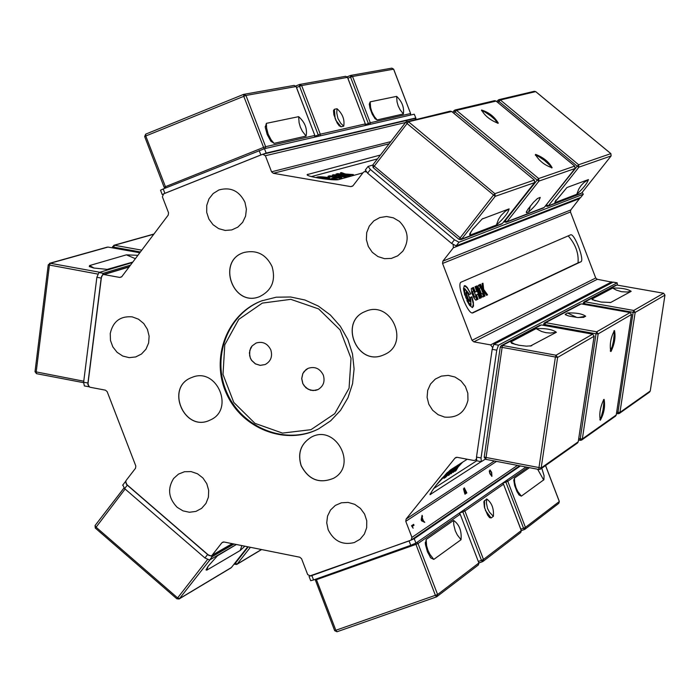 <?xml version="1.0" encoding="UTF-8"?>
<svg xmlns="http://www.w3.org/2000/svg" width="700" height="700" viewBox="0 0 700 700"><rect width="100%" height="100%" fill="white"/><g stroke="black" fill="none" stroke-linecap="round" stroke-linejoin="round"><path stroke-width="1.05" d="M476.324 458.85L475.387 460.171L473.769 460.477L457.135 457.31L455.009 458.08L406.105 519.067L405.781 521.343L411.941 537.39L411.162 540.085L310.581 576.039L307.685 574.613L301.578 558.731L299.819 557.226L223.947 541.992L221.918 542.727L212.056 555.293L211.47 555.8L208.976 555.511L126.219 484.05L125.825 480.847L135.529 468.248L135.817 466.016L107.179 391.659L105.455 390.18L89.74 387.179L87.876 384.527L101.535 276.439L103.022 274.619L103.985 274.566L119.805 277.445L121.817 276.649L168.236 215.066L168.534 212.774L162.4 196.84L163.607 193.856L262.754 154.254L265.379 155.724L271.556 171.815L273.324 173.303L350.858 186.629L352.966 185.798L363.265 172.419L364.429 171.631L366.275 171.938M489.239 470.855L489.851 473.567L491.452 475.423M490.035 470.085L491.488 472.465L491.811 476.385M489.702 471.38L490.044 473.498L491.575 475.396L491.514 472.614L489.983 469.901L491.68 472.395L491.916 476.359L489.834 473.611L489.51 471.45M421.995 515.699L422.012 517.799L423.229 520.966L424.498 522.218M421.908 518.262L421.409 520.258L423.106 520.747L421.908 518.262M422.118 518.184L421.619 520.179L423.106 520.747M422.223 517.72L423.439 520.887L424.786 522.349L421.601 520.852L421.181 519.767L422.074 515.296L422.511 516.434L422.012 517.799M464.284 489.51L464.258 487.821L466.847 492.914L464.966 494.183L463.496 488.766L464.284 489.51L463.444 488.819M466.847 492.914L464.949 494.13M465.614 492.546L466.261 492.109L464.59 488.819L465.412 492.616L464.459 488.871M464.817 493.08L465.395 492.695L463.907 489.668L464.625 493.15L463.741 489.738M464.17 487.883L466.655 492.984M413.455 524.466L413.796 525.35L412.142 526.461L413.105 528.176M412.352 526.391L413.131 528.22L411.521 525.77L413.648 524.344L414.006 525.28L412.142 526.461M416.5 119.105L414.671 118.554L262.754 154.254M612.806 282.328L597.293 279.291L595.726 277.996L570.465 211.977L570.762 209.965L580.291 197.593M362.941 172.839L338.879 179.524C334.539 181.107 305.611 176.619 307.178 174.615L380.459 155.015M453.154 244.606L453.355 247.782L442.89 261.126L442.558 263.454L472.028 340.331L473.839 341.854L490.577 344.899L492.555 347.41M473.034 312.804L472.955 312.839C468.011 315.63 455.805 283.526 461.256 282.082L570.561 234.859C574.332 232.68 584.981 260.601 580.834 261.817L472.859 312.874M481.18 461.65L430.01 494.664C433.711 487.515 440.493 479.299 450.336 469.989L467.241 459.235M475.291 292.023L476.796 291.349L475.029 286.729L475.79 286.387L480.305 298.174L479.544 298.524L477.881 294.175L476.385 294.858L478.048 299.206L477.391 299.512L474.39 292.434L472.859 287.691L473.524 287.394L475.291 292.023L473.27 287.507M477.383 299.495L477.785 299.303L476.123 294.954L477.881 294.175M479.535 298.506L480.043 298.27L475.536 286.501M470.802 293.851L469.446 294.464L464.669 288.496L464.73 295.094L463.488 288.671L464.398 285.644L465.465 285.819L467.302 287.569L470.802 293.851L467.154 287.814L464.275 285.705M463.698 290.762L464.546 288.566M469.438 294.446L470.54 293.947M482.51 296.957L480.191 293.738L478.608 289.599L478.135 285.539L479.395 284.786L480.55 287.787L479.369 288.566L481.407 293.877L482.746 293.519L483.892 296.52L482.51 296.957M482.729 297.036L483.639 296.616L482.492 293.641M481.373 294.123L479.115 288.662L480.287 287.884L479.141 284.9M484.199 296.38L479.71 284.646L480.498 284.296L484.986 296.012L484.199 296.38L484.733 296.109L480.244 284.41M480.725 297.981L476.21 286.204L476.901 285.898L481.416 297.658L480.725 297.981L481.154 297.762L476.648 286.011M469.954 299.259L467.801 293.571M468.912 294.315L467.924 293.484L470.102 299.25L470.286 297.885L470.225 301.017L468.213 298.909L466.576 294.166L466.865 292.136L468.912 294.315M468.108 293.484L466.742 292.215M470.076 301.035L470.251 299.101M486.535 295.304L482.799 290.132L482.055 283.605L482.974 283.203L483.683 289.459L487.567 294.831L486.535 295.304M486.526 295.286L487.314 294.928L483.42 289.555L482.711 283.316M475.668 300.108L473.812 297.771L471.73 292.688L471.258 288.601L472.544 287.831L473.699 290.85L472.509 291.646L474.556 297.001L475.912 296.634L477.076 299.652L475.668 300.108M475.886 300.178L476.814 299.757L475.659 296.756M474.53 297.246L472.246 291.743L473.436 290.955L472.29 287.945M470.558 297.369L471.914 296.756L473.34 302.181L473.498 306.127L472.386 307.571L469.613 305.384L466.83 300.562L471.021 305.279L470.558 297.369M470.881 305.322L468.886 304.334M472.535 307.554L473.287 303.931L471.66 296.87M470.514 301.779L470.811 299.154L470.698 304.412L469.543 304.001L465.841 297.658L464.371 291.489L465.001 289.371L468.457 293.011L466.576 291.375L466.436 294.796L468.685 300.239L470.514 301.779L468.956 301.079L466.891 297.211L465.876 292.941L466.454 291.445M467.32 291.62L464.879 289.441M470.558 304.447L470.916 301.035M335.195 176.356L336.928 175.884L332.264 175.079L333.148 174.843L345.056 176.881L339.789 176.374L338.065 176.846L341.705 177.809L330.374 175.866M341.819 177.774L338.065 176.846M344.409 177.056L332.876 175.184M336.928 175.884L335.16 176.636M317.345 177.879L316.662 177.258C317.861 176.496 322.28 176.654 329.928 177.721L318.701 178.124M329.245 177.914L316.697 177.441M347.498 176.129L335.947 174.116L337.312 173.714L340.34 174.23L339.115 174.659L349.178 175.744L347.498 176.129M348.539 175.919L344.444 175.866L339.054 174.633M339.692 174.405L336.123 174.309M350.438 175.394L337.671 173.617L350.438 175.394M349.79 175.569L338.284 173.722M346.325 176.531L333.629 174.711L346.325 176.531M345.686 176.706L334.241 174.816M327.355 179.314L323.488 178.211L327.565 178.22L325.658 178.29L331.73 179.139L323.627 178.386M331.73 179.139L332.824 179.515L332.054 179.699M332.649 179.629L331.713 179.27M352.214 174.895L344.566 174.361L340.384 172.874L341.442 172.594L345.45 174.011L353.395 174.571L352.214 174.895M352.581 174.799L345.415 174.291L340.812 173.031M339.64 178.308L328.002 176.278L329.394 175.857L332.447 176.383L331.196 176.82L336.604 177.748L341.346 177.905L339.64 178.308M340.699 178.089L336.569 178.036L331.135 176.794M331.791 176.566L328.178 176.461M335.589 179.812L331.301 178.657L332.859 178.229L331.879 178.771M332.859 178.229L338.424 179.629M337.803 179.707L332.824 178.509M323.365 178.832L322.683 178.124L325.762 179.139M319.707 178.29L322.683 178.097M333.384 179.769L332.517 179.051L334.889 179.804M322.884 177.966L319.524 178.15M334.11 179.795L333.602 179.778M453.241 468.142L450.573 471.056M455.543 466.681L448.499 475.449L450.485 472.5L445.506 477.374L452.559 468.571M448.963 473.48L448.21 473.847M448.744 473.296L450.485 472.5M448.254 475.282L454.79 467.154L450.765 471.222M447.632 472.299L446.145 473.769M446.355 473.979L445.305 474.644M459.2 464.354L451.071 473.804L457.555 465.395M451.028 473.506L453.346 471.188M452.926 471.398L458.456 464.826M453.031 472.22L459.576 464.109M460.32 463.636L453.311 472.369L459.515 464.153M456.671 465.964L448.927 475.177L455.963 466.41M442.295 477.907L441.569 478.739M462.63 462.166L458.255 466.847L455.963 470.671L454.904 471.345L457.1 467.679L461.702 462.761M455.219 470.82L458.019 466.699M452.244 468.781L449.356 471.581L445.183 477.584L443.914 478.327L450.573 469.84M444.001 478.012L446.346 475.668M445.918 475.886L451.491 469.254M438.524 482.282L444.5 476.289L436.074 485.293M437.132 483.971L443.704 476.796M440.37 480.104L439.451 481.18M265.142 364.543L260.26 365.356L255.447 363.86L251.659 360.36L250.399 358.059L249.646 355.547L249.812 350.394L252.131 345.914L256.13 343.017M270.821 349.912C272.72 356.527 270.812 361.41 265.108 364.56L260.216 365.382L255.395 363.895L251.589 360.395L250.329 358.094L249.375 352.966L250.661 348.023L252.079 345.922L256.095 343.026C262.675 341.154 267.584 343.446 270.821 349.912M317.966 389.576L313.092 390.591L308.192 389.279L304.255 385.919L302.899 383.661L301.761 378.569L302.855 373.555L304.194 371.402L308.114 368.331M323.321 375.104C325.185 381.526 323.391 386.356 317.94 389.594L315.56 390.399L310.537 390.259L305.988 387.861L302.829 383.696L301.691 378.586L302.803 373.572L305.935 369.644L308.088 368.349C314.851 366.188 319.926 368.445 323.321 375.104M210.035 420.096C184.616 432.854 164.867 387.529 191.511 377.598L192.028 377.396C216.947 366.642 235.148 409.902 210 420.114C184.555 432.941 164.763 387.511 191.476 377.615M333.471 478.319C319.41 483.998 308.648 479.762 301.184 465.614C297.5 453.276 300.816 443.826 311.132 437.255M301.114 465.649C297.43 453.294 300.755 443.835 311.098 437.273C335.291 423.377 358.234 465.526 333.436 478.336C319.366 484.041 308.595 479.815 301.114 465.649M384.545 354.533L382.944 355.206C356.755 366.266 338.713 321.449 365.339 311.465M382.882 355.233C356.676 366.301 338.642 321.431 365.304 311.483C390.967 299.416 410.637 343.507 384.51 354.541L382.882 355.233M259.49 296.678C232.636 307.58 216.388 260.286 244.3 252.42M272.116 266.674C275.966 280.63 271.749 290.631 259.455 296.686C232.575 307.65 216.291 260.26 244.265 252.429C256.874 249.681 266.158 254.432 272.116 266.674M319.069 428.627C286.309 445.567 242.428 428.365 227.027 392.945C211.05 357.779 227.675 313.652 262.194 300.659L262.64 300.493M261.485 300.921L276.194 297.203L290.614 296.993L304.894 299.994L318.351 306.084L330.356 314.991L340.34 326.287L347.839 339.465L352.494 353.885L354.086 368.882L352.555 383.749L347.961 397.793L340.541 410.349L330.645 420.84L318.736 428.803C285.994 445.979 241.911 428.908 226.389 393.444C210.271 358.234 226.888 313.941 261.485 300.921M262.325 303.1L238.779 319.358L224.779 344.803L223.011 374.43L233.782 402.43L254.984 423.36L282.502 433.099L310.966 429.678L334.749 413.674L349.072 388.203L351.015 358.295L340.139 329.971L318.631 308.919L290.832 299.346L262.325 303.1M444.596 417.086L438.051 414.662L432.574 410.2L428.785 404.189L427.096 397.311L427.7 390.32L430.535 384.011L435.286 379.085L441.42 376.101L448.254 375.392L455.017 377.037L460.95 380.87L465.386 386.444L467.81 393.146L467.968 400.207C464.905 412.536 457.117 418.162 444.596 417.086M402.815 251.221L397.714 255.841L391.387 258.414L384.536 258.668L377.939 256.567L372.321 252.35L368.322 246.496L366.38 239.662L366.713 232.601L369.285 226.1L373.809 220.894L379.794 217.577L386.558 216.51L393.339 217.822L399.385 221.366C408.406 230.562 409.544 240.511 402.815 251.221M244.939 202.274L246.382 209.178L245.586 216.125L242.638 222.338L237.869 227.106L231.814 229.915L225.164 230.44L218.654 228.629L213.019 224.691L208.889 219.065L206.71 212.371L206.745 205.38L208.985 198.844L213.176 193.524L218.855 189.989C230.536 186.716 239.225 190.811 244.939 202.274M132.204 316.855L138.469 319.183L143.754 323.523L147.438 329.402L149.126 336.149L148.619 343L145.968 349.195L141.487 354.025L135.678 356.947L129.194 357.656L122.771 356.055L117.11 352.336L112.849 346.92L110.469 340.41L110.241 333.524C112.962 321.466 120.278 315.91 132.204 316.855M173.635 478.476L178.474 474.11L184.52 471.721L191.082 471.599L197.444 473.751L202.886 477.934L206.78 483.683L208.688 490.35L208.407 497.184L205.966 503.414L201.644 508.34L195.921 511.403L189.446 512.269L182.945 510.851L177.153 507.299C168.481 498.269 167.309 488.661 173.635 478.476M568.181 235.882C575.575 244.309 578.856 253.304 578.025 262.876L472.202 312.891M311.395 176.575L377.457 158.9M328.16 529.707L326.725 522.883L327.547 516.066L330.523 510.02L335.335 505.418L341.442 502.784L348.162 502.416L354.734 504.359L360.43 508.392L364.586 514.071L366.756 520.747L366.678 527.678L364.376 534.074L360.098 539.219L354.34 542.535C342.554 545.414 333.83 541.135 328.16 529.707M476.7 460.793L433.457 488.688M415.914 543.095L414.234 538.72L409.08 540.934L410.76 545.317L415.914 543.095L525.971 467.005M414.234 538.72L520.406 465.946M309.365 576.109L409.08 540.934M309.041 576.389L310.704 580.702L313.565 579.95L410.76 545.317M498.47 345.179L493.894 344.348L492.179 349.326L496.764 350.158L498.47 345.179L617.111 282.852L617.452 285.119M493.894 344.348L613.139 282.161L617.111 282.852M485.24 459.174L481.302 461.668L481.049 457.949L476.49 457.074L476.752 460.801L481.267 461.668M476.49 457.074L492.179 349.326M481.049 457.949L496.764 350.158M365.418 169.986L367.596 173.171L370.414 169.514L368.078 166.416L372.689 165.112M582.137 192.465L583.293 194.232L580.825 197.295M580.72 197.435L456.146 245.875L459.008 242.226L454.457 239.785L370.414 169.514M454.457 239.785L451.588 243.434L456.146 245.875M451.588 243.434L367.596 173.171M583.222 194.276L459.008 242.226M162.803 194.416L164.885 193.322L163.205 188.965L160.528 190.199L162.199 194.53M415.835 117.968L414.251 114.196L415.835 117.968L414.558 118.58M415.695 117.985L266.149 153.072L264.46 148.689L163.205 188.965M259.166 150.57L260.855 154.971L266.149 153.072M260.855 154.971L164.885 193.322M414.251 114.196L264.46 148.689M88.769 386.724L87.92 383.023L83.632 382.209L84.35 385.91L88.585 386.715M130.515 265.116L103.233 273.315L98.928 272.536L96.871 277.287L83.632 382.209M96.871 277.287L101.176 278.075L103.233 273.315M101.176 278.075L87.92 383.023M132.484 262.5L98.928 272.536M209.606 560.009L212.293 556.587L207.62 554.549L204.934 557.97L209.606 560.009L236.346 544.477M212.293 556.587L234.01 544.014M122.841 485.074L124.617 488.6L127.269 485.161L125.44 481.661M127.269 485.161L207.62 554.549M124.617 488.6L204.934 557.97M491.111 517.956L489.606 517.633L487.725 515.322L484.418 507.334L483.858 501.664L486.719 498.951C491.776 502.722 493.99 508.515 493.377 516.32L491.111 517.956L485.389 510.414M541.791 468.221L544.075 475.702L543.909 479.736L521.369 496.125L519.181 495.084L516.968 491.601L514.657 485.555L513.8 480.218L514.456 478.1L529.462 467.67M433.799 559.414L430.824 557.944L427.438 551.845L425.416 544.46L426.151 539.481L453.591 520.406C459.349 524.528 461.816 530.976 461.02 539.744L433.799 559.414L429.957 554.426L427.892 550.191L426.598 545.668L426.151 539.481M603.531 399.691L603.837 402.876L603.032 409.946L601.265 416.841L599.839 419.703M613.9 330.908L614.224 334.092L613.445 341.197L612.176 346.623L610.269 351.006M583.634 317.345L577.684 317.511L569.03 316.076L565.224 314.624L567.403 312.953C576.074 312.646 582.164 313.74 585.681 316.216L583.415 317.433M603.785 399.464L604.117 399.359C605.299 406.595 604.03 413.551 600.32 420.236C599.043 414.067 600.197 407.137 603.785 399.464M611.048 351.444L610.75 351.531C609.534 344.26 610.785 337.277 614.486 330.566C615.79 336.866 614.644 343.822 611.048 351.444M612.684 288.067C621.294 287.831 627.462 288.916 631.181 291.322L610.689 302.488L601.178 302.05L592.148 299.688L592.025 299.005L612.684 288.067L616.324 290.106L621.617 291.725L627.121 292.005L631.181 291.322M531.72 345.783L526.33 346.15L518.945 345.257L511.665 343.306L510.808 341.994L536.077 328.615C545.825 328.221 552.597 329.446 556.386 332.273L530.171 346.132M535.334 155.216L538.352 156.319L544.39 160.352L549.736 165.261L551.521 167.93M481.512 110.688L484.523 111.772L490.551 115.771L494.812 119.49L497.7 123.296M526.523 212.782L526.269 212.065L528.019 209.125L533.645 202.151L537.495 198.502L540.234 197.391C539.044 201.303 535.202 206.15 528.719 211.942L526.523 212.782L526.767 211.076M535.631 154.403C543.41 157.43 548.914 161.884 552.134 167.746C544.784 165.375 539.21 160.974 535.404 154.543L535.631 154.403M498.041 123.261C490.219 120.181 484.733 115.771 481.574 110.014C488.906 112.367 494.489 116.734 498.304 123.112L498.041 123.261M588.438 179.576C587.134 183.505 583.258 188.396 576.791 194.268L555.117 202.562L554.767 202.204L566.921 187.53L588.438 179.576L583.879 182.63L581.026 185.614L578.76 189.088L576.791 194.268M469.884 235.191L469.648 234.027L472.762 229.189L482.116 219.021L509.127 208.862C508.034 213.08 503.79 218.47 496.396 225.041L469.884 235.191L470.986 231.718M341.049 126.779L339.176 125.773L337.137 122.955L333.891 114.8L333.506 110.539L334.346 109.296L337.033 108.736C342.598 113.829 344.829 119.639 343.717 126.175L341.049 126.779L335.703 120.129M396.637 96.364C402.045 101.544 404.294 107.406 403.375 113.96L377.125 119.928L375.148 118.79L372.243 114.231L369.967 108.168L369.311 104.081L370.195 101.841L396.637 96.364L397.031 101.894L398.178 105.892L399.998 109.62L403.375 113.96M274.059 143.36L270.725 141.006L267.199 134.523L265.283 127.409L266.376 123.349L298.646 116.664C304.981 122.299 307.466 128.765 306.092 136.071L274.059 143.36L271.084 139.746L268.161 134.181L266.595 128.074L266.376 123.349M132.816 262.054L107.196 269.395L93.625 267.995L89.294 266.543L89.556 265.562L126.385 254.844L137.9 255.316M244.886 546.192L240.17 550.515L206.824 570.133L206.019 569.905L208.197 566.178L217.472 555.765L236.407 544.495M405.781 521.343L496.51 461.387M517.466 465.386L411.941 537.39M232.207 543.646L212.056 555.293M221.918 542.727L223.248 541.966M103.985 274.566L129.106 266.989M121.616 276.885L119.805 277.445M265.379 155.724L405.475 122.526M390.766 141.627L271.556 171.815M273.324 173.303L389.113 143.771M352.686 186.095L350.858 186.629M453.355 247.782L579.898 198.459M570.762 209.965L442.89 261.126M442.558 263.454L570.465 211.977M595.726 277.996L472.028 340.331M473.839 341.854L597.293 279.291M611.8 281.838L490.577 344.899M455.009 458.08L456.216 457.319M494.323 460.976L406.105 519.067M580.834 261.817L578.025 262.876M307.869 174.204L307.72 175.271M430.762 494.384L430.115 493.824M313.565 579.95L311.894 575.61M521.264 530.477L520.791 532.455L521.343 530.495L503.492 484.155M482.519 561.671L483.49 559.449L481.46 560.341L482.519 561.671M502.539 483.21L503.519 484.216L502.582 483.175M462.569 510.843L462.858 511.866L464.896 510.991L463.864 509.941M464.896 510.991L503.519 484.216L521.29 530.556L483.49 559.449L464.896 510.991M459.165 513.188L460.198 514.246L459.226 513.153L462.858 511.866L481.46 560.341L478.389 561.426M520.791 532.455L482.965 561.435L478.966 562.931L482.431 561.706M486.719 498.951L486.412 503.073L487.559 508.524L489.519 512.251L493.377 516.32M484.435 500.544L484.662 508.209M559.274 501.436L558.81 503.317L559.335 501.454L545.58 465.544M524.519 529.497L525.446 527.38L523.53 528.211L524.519 529.497M505.566 481.119L505.846 482.09L507.771 481.267L506.791 480.27M502.696 483.219L505.846 482.09L523.53 528.211L520.826 529.174M545.528 465.579L559.3 501.506L525.446 527.38L507.771 481.267L527.826 467.355M558.81 503.317L524.947 529.261L521.378 530.617L524.44 529.524M514.456 478.1L514.622 482.309L516.014 487.786L517.886 491.627L521.369 496.125M537.617 469.227L543.681 479.999M415.537 543.314L435.444 595.481L436.546 596.89L437.605 594.528L334.67 630.683L337.015 631.776L335.877 630.394L316.199 579.014M436.485 596.899L337.059 631.741L436.546 596.89L478.371 564.952L478.949 562.896L478.371 564.952M315.324 580.081L415.844 544.434L418.005 543.506L416.929 542.395M478.861 562.879L460.171 514.176M460.198 514.246L478.896 562.966L437.605 594.528L418.005 543.506L460.198 514.246M453.591 520.406L453.784 524.921L455.28 530.793L457.284 534.905L461.02 539.744M630.157 312.585L631.488 314.554L616.219 415.021L615.545 416.115L616.254 414.977L582.347 438.926L580.221 438.865L580.274 440.361L581.648 440.064L582.347 438.926L598.159 333.9L596.671 331.817L596.024 333.804L598.159 333.9L631.505 314.466M616.236 414.916L631.523 314.519L630.114 312.559L581.254 303.896M580.099 304.045L544.512 322.822L543.567 324.144L544.95 324.625L545.615 322.656L544.512 322.822L543.401 325.29M545.615 322.656L581.157 303.879L630.07 312.567L596.671 331.817L545.615 322.656M544.819 325.544L544.95 324.625L596.024 333.804L580.221 438.865L578.742 438.585M578.532 440.002L580.221 440.326M567.403 312.953L576.791 317.424M578.314 317.564L585.681 316.216M565.303 314.072L567.087 315.516M650.256 390.924L649.6 392.061L650.265 390.976L664.965 295.067M663.679 293.265L664.956 295.137L663.635 293.239L616.928 285.049M619.946 412.396L617.934 412.326L617.977 413.77L619.273 413.481L619.946 412.396L635.154 312.436L633.736 310.459L633.141 312.331L635.154 312.436L664.956 295.137L650.239 391.02L619.946 412.396M615.834 285.189L584.01 301.98L583.117 303.24L584.447 303.686L585.06 301.822L584.01 301.98L582.977 304.185M584.343 304.43L584.447 303.686L633.141 312.331L617.934 412.326L616.691 412.099M633.736 310.459L585.06 301.822L616.849 285.031L663.6 293.248L633.736 310.459M649.6 392.061L619.273 413.481L616.481 413.49L617.925 413.735M592.025 299.005L595.236 300.851M609.954 302.619L611.021 302.365M485.791 459.305L502.416 345.467L501.252 345.642L500.264 347.043L557.62 357.42L556.054 355.224L555.363 357.324L538.921 467.924L539 469.49L540.444 469.175L541.17 467.976L484.242 457.126M592.716 334.18L594.116 336.149M578.226 441.831L577.526 442.977L578.261 441.779L541.17 467.976L557.62 357.42L594.099 336.254L578.226 441.831M578.244 441.709L594.142 336.21L592.655 334.145L541.406 324.957M541.293 324.94L592.602 334.162L556.054 355.224L502.416 345.467L541.293 324.94M536.077 328.615L541.494 331.459L545.895 332.675L550.419 333.069L556.386 332.273M510.808 341.994L515.322 344.488M574.761 166.162L575.015 168.472M544.285 207.349L574.997 168.516L574.744 166.11L496.064 101.019L494.576 100.678L496.002 101.019L574.7 166.11L538.685 178.544L537.18 180.075L538.974 181.081L538.685 178.544L456.496 110.373L455 110.014L453.994 110.661L454.965 111.877L456.496 110.373L496.081 101.08M544.233 207.41L506.957 221.716L505.164 220.727L504.429 221.952L506.222 222.25L506.957 221.716L538.974 181.081L574.962 168.534L544.233 207.41M453.88 113.278L454.965 111.877L537.18 180.075L505.164 220.727L504.814 220.439M453.976 110.731L452.734 112.332M528.719 211.942L530.416 205.94M537.171 198.739L538.991 197.846M610.89 153.676L611.135 155.89M581.7 192.999L548.327 205.844L546.639 204.899L545.921 206.071L547.628 206.351L548.327 205.844L578.918 167.16L578.655 164.745L577.238 166.197L578.918 167.16L611.091 155.942L610.881 153.624L535.727 91.621L534.31 91.297L535.745 91.674M581.656 193.051L611.117 155.925L581.656 193.051M500.351 99.986L498.925 99.645L497.963 100.266L498.907 101.413L500.351 99.986L535.675 91.621L610.837 153.633L578.655 164.745L500.351 99.986M497.98 102.611L498.907 101.413L577.238 166.197L546.394 204.697M497.945 100.319L496.877 101.692L498.925 99.645L534.31 91.297M555.117 202.562L555.896 200.025M373.179 167.554L408.476 121.747L406.901 121.371L405.842 122.054L406.84 123.34L495.198 196.341L494.9 193.664L493.299 195.282L458.981 239.348L460.88 239.662L461.641 239.094L372.811 164.938L405.816 122.133M534.38 180.119L451.754 111.519L450.188 111.151L451.78 111.589M502.486 223.37L534.634 182.586L534.31 180.058L534.651 182.525M502.425 223.449L461.641 239.094L495.198 196.341L534.59 182.612L502.425 223.449M534.31 180.058L494.9 193.664L408.476 121.747L451.692 111.51L534.31 180.058M496.396 225.041L498.54 219.327L501.016 215.504L505.304 211.269L509.127 208.862M482.484 218.776L482.965 218.531M365.356 123.926L347.567 77.368L345.686 76.3L347.515 77.42M299.416 84.507L299.539 86.266L301.639 85.531L299.416 84.507M365.199 125.492L365.339 123.891L365.155 125.501M320.119 135.87L320.303 134.181L318.22 134.934L318.876 136.159M296.52 87.491L299.539 86.266L318.22 134.934L315.026 136.202M365.339 123.891L320.303 134.181L301.639 85.531L347.498 77.368L365.339 123.891M299.364 84.534L295.811 85.969L299.749 84.42L345.686 76.3M343.717 126.175L340.725 123.279L337.916 118.44L336.752 112.936L337.033 108.736M335.186 118.878L334.346 109.296M410.62 113.575L393.662 69.16L391.86 68.145L393.61 69.204M410.463 115.071L410.602 113.54L410.428 115.08M350.429 75.504L350.569 77.166L352.546 76.475L350.429 75.504M370.108 124.364L370.291 122.754L368.322 123.462L368.944 124.626M347.9 78.243L350.569 77.166L368.322 123.462L365.514 124.582M370.291 122.754L352.546 76.475L393.601 69.169L410.602 113.54L370.291 122.754M350.376 75.521L347.209 76.799L350.735 75.407L391.86 68.145M377.125 119.928L374.421 116.664L371.779 111.632L370.606 107.52L370.195 101.841M144.76 136.535L145.766 135.992L145.679 134.146L243.565 94.395M165.9 187.889L145.766 135.992L245.954 95.445L243.6 94.377L243.731 96.215L264.127 148.776M265.44 148.461L265.632 146.685L263.41 147.472L165.279 186.751L164.159 187.268L165.016 188.239M164.264 187.259L165.077 188.221M314.851 135.476L296.144 86.529L294.166 85.4L296.082 86.581M314.694 137.121L314.834 135.433L314.641 137.13M296.065 86.529L314.834 135.433L265.632 146.685L245.954 95.445L296.065 86.529M306.092 136.071L302.374 131.285L300.37 127.172L299.101 122.763L298.646 116.664M112.63 246.68L113.654 247.144L114.468 245.263L112.525 246.75L112.385 247.826M113.549 248.036L113.654 247.144L140.438 251.956M141.776 250.162L114.468 245.263L153.79 234.229M83.755 381.211L35.018 371.683L36.496 373.704L36.172 372.146L49.403 265.256L50.286 263.27L48.239 264.836L97.72 274.05M36.61 373.686L83.58 382.681M139.825 252.761L108.211 247.1M99.794 272.274L50.286 263.27L108.036 247.065L139.808 252.779M135.362 258.676L126.385 254.844M94.141 268.109L89.556 265.562M234.85 564.235L236.757 564.436L237.169 564.069L235.331 563.264L234.727 564.27L236.757 564.436L261.608 549.553M261.459 549.526L237.169 564.069L250.39 547.304M248.237 546.866L235.331 563.264L234.999 562.975M207.436 559.641L176.899 598.832L179.471 598.631L177.502 597.791L95.856 527.004L95.051 525.569L124.005 488.023M177.039 598.789L179.034 599.016L230.974 567.901M95.445 528.045L125.116 489.029M231.481 567.411L247.765 546.77L231.394 567.534L179.471 598.631L209.921 559.834M241.911 545.597L240.17 550.515M207.979 566.492L206.824 570.133M211.47 555.8L232.418 543.69M103.022 274.619L129.334 266.683M364.429 171.631L365.706 171.273M475.387 460.171L476.332 459.567M411.162 540.085L519.663 465.806M613.235 282.135L617.207 282.835M365.269 170.074L368.06 166.434M580.79 197.383L583.293 194.232M125.265 481.819L122.649 485.222M513.8 480.218L513.817 480.883M518.674 494.454L519.181 495.084M315.123 579.399L334.67 630.683M425.276 542.421L425.32 543.532M430.027 556.876L430.824 557.944M578.524 440.037L581.648 440.064L615.545 416.115M500.264 347.051L484.19 457.196L485.695 459.331L538.983 469.49L540.444 469.175L577.526 442.977M540.181 325.106L501.252 345.642L500.264 347.043M494.576 100.678L455 110.014L452.716 112.315M503.939 221.55L506.222 222.25L543.532 207.926M545.545 205.765L547.628 206.351L580.991 193.541M450.188 111.151L405.842 122.054L372.811 164.938L373.1 167.554L458.981 239.339L460.88 239.662L501.69 223.991M369.311 104.081L369.355 104.869M374.692 118.256L375.148 118.79M294.166 85.4L243.6 94.377L145.679 134.146L144.646 136.535L164.15 187.268M265.221 126.446L265.326 127.741M270.611 140.849L271.346 141.759M153.939 234.036L113.776 245.297M49.56 263.305L107.345 247.1M35.018 371.683L48.239 264.854M234.281 563.885L234.719 564.261M123.979 488.005L95.051 525.569L95.296 528.071L176.89 598.824"/></g></svg>
